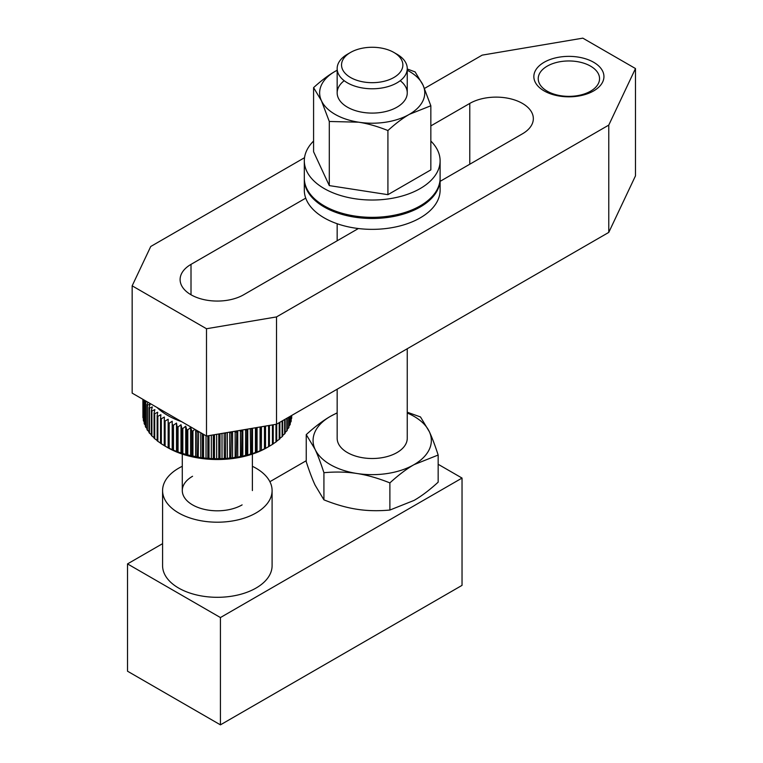 <?xml version="1.0" encoding="UTF-8"?>
<svg xmlns="http://www.w3.org/2000/svg" width="763" height="763" viewBox="0 0 763 763"><rect width="100%" height="100%" fill="white"/><g stroke="black" fill="none" stroke-linecap="round" stroke-linejoin="round"><path stroke-width="1.14" d="M145.657 400.918L145.371 401.491A74.469 42.995 0 0 0 145.685 402.149L146.982 401.681M147.946 402.235L146.982 404.533A74.469 42.995 0 0 0 147.383 405.172L150.187 404.085L148.976 407.49A74.469 42.995 0 0 0 149.462 408.119L152.342 406.908L151.351 410.36A74.469 42.995 0 0 0 151.904 410.961L154.86 409.626L154.078 413.117A74.469 42.995 0 0 0 154.708 413.699L157.712 412.23L157.149 415.759A74.469 42.995 0 0 0 157.855 416.302L160.888 414.71L160.554 418.248A74.469 42.995 0 0 0 161.327 418.773L164.379 417.046L164.264 420.594A74.469 42.995 0 0 0 164.684 420.842A74.469 42.995 0 0 0 165.104 421.081L168.156 419.23L168.156 447.843L165.104 446.117L165.104 421.081M157.035 407.48A70.082 40.468 0 0 0 167.784 415.473A70.082 40.468 0 0 0 181.623 421.681M164.264 420.594L164.264 445.63A74.469 42.995 0 0 0 164.684 445.878L167.784 447.662A70.082 40.468 0 0 0 167.784 447.662A70.082 40.468 0 0 0 266.897 447.662L269.415 446.212L269.434 425.42M164.379 445.659L161.327 443.808L161.327 418.773M160.554 418.248L160.554 443.284A74.469 42.995 0 0 0 161.327 443.808M160.888 443.322L157.855 441.338L157.855 416.302M157.149 415.759L157.149 440.795A74.469 42.995 0 0 0 157.855 441.338M157.712 440.842L154.708 438.735L154.708 413.699M154.078 413.117L154.078 438.153A74.469 42.995 0 0 0 154.708 438.735M154.078 437.657L151.904 435.997L151.904 410.961M151.351 410.36L151.351 435.396A74.469 42.995 0 0 0 151.904 435.997M151.351 434.71L149.462 433.155L149.462 408.119M148.976 407.49L148.976 432.526A74.469 42.995 0 0 0 149.462 433.155M148.976 431.629L147.383 430.208L147.383 405.172M146.982 404.533L146.982 429.569A74.469 42.995 0 0 0 147.383 430.208M146.982 428.444L145.685 427.185L145.685 402.149M145.371 401.491L145.371 426.527A74.469 42.995 0 0 0 145.685 427.185M145.371 425.144L144.388 424.104L144.388 400.184M144.159 400.05L144.159 423.427A74.469 42.995 0 0 0 144.388 424.104M144.159 421.748L143.482 420.966L143.482 399.659M143.339 399.574L143.339 420.289A74.469 42.995 0 0 0 143.482 420.966M143.339 418.258L142.977 399.373M142.929 399.335L142.929 417.123A74.469 42.995 0 0 0 142.977 417.8M142.929 414.681L142.881 399.316M168.156 419.23L168.156 447.843M176.491 423.074L177.054 426.603L177.054 451.639L173.487 450.227L173.487 425.191L176.491 423.074L176.491 451.686M185.724 426.174L186.716 429.626L186.716 454.662L182.834 453.575L182.834 428.539L185.724 426.174L185.724 454.786M196.377 430.198L197.054 431.81L197.054 456.846L192.934 456.093L192.934 431.057L194.784 429.273M195.643 429.769L195.643 457.066M206.029 435.768L206.029 458.477L203.559 457.724L203.559 434.347M207.822 435.816L207.822 458.115L206.029 458.477M216.673 434.328L216.673 458.992L214.489 458.439L214.489 434.691M218.809 433.966L218.809 458.458L216.673 458.992M229.224 432.201L229.758 432.831L229.758 457.867L227.326 458.592L225.486 458.21L225.695 432.802M227.326 432.526L227.326 458.592M239.572 430.456L240.44 431.314L240.44 456.35L237.76 457.295L236.301 457.056L236.768 430.933M237.76 430.761L237.76 457.295M250.312 428.644L250.617 453.937L247.746 455.12L246.697 454.986L246.916 429.216M247.746 429.083L247.746 455.12M257.074 427.509L257.074 452.116L256.463 452.058L256.463 427.614M260.069 427.003L260.069 450.685L257.074 452.116M265.534 426.078L265.534 448.358L265.362 426.107M268.586 425.563L268.586 446.67L265.534 448.358M275.987 424.314L275.987 441.968L272.944 443.923M272.429 424.915L272.429 444.4A74.469 42.995 0 0 0 273.221 443.885L273.221 424.781M282.1 421.004L282.1 436.694L279.134 438.906M279.21 422.673L279.21 439.402A74.469 42.995 0 0 0 279.868 438.83L279.868 422.292M286.812 418.286L286.812 430.952L285.143 432.411M284.637 419.536L284.637 433.88A74.469 42.995 0 0 0 285.143 433.25L285.143 419.249M289.997 416.445L289.997 424.877L288.939 425.973M288.605 417.247L288.605 427.948A74.469 42.995 0 0 0 288.939 427.299L288.939 417.056M291.609 415.511L291.17 419.135M291.008 415.864L291.008 421.758A74.469 42.995 0 0 0 291.17 421.081L291.17 415.768M291.609 418.601A74.469 42.995 0 0 0 291.685 417.914L291.685 415.473M291.008 421.758L290.255 422.607M289.997 424.877A74.469 42.995 0 0 0 290.255 424.209L290.255 416.302M288.605 427.948L287.231 429.254M286.812 430.952A74.469 42.995 0 0 0 287.231 430.313L287.231 418.048M284.637 433.88L282.682 435.454M282.1 436.694A74.469 42.995 0 0 0 282.682 436.093L282.682 420.671M279.21 439.402L276.196 441.481M275.987 441.968A74.469 42.995 0 0 0 276.702 441.434L276.702 424.114M272.429 444.4L269.434 446.193A74.469 42.995 0 0 1 268.586 446.67M261.423 426.775L261.423 450.332L261.032 426.841M264.456 426.259L264.456 448.768L261.423 450.332M252.505 428.272L252.505 453.718L251.676 453.623L251.714 428.405M255.443 427.776L255.443 452.411L252.505 453.718M244.885 429.559L245.6 430.218L245.6 455.253L242.825 456.312L241.566 456.131L241.947 430.055M242.825 429.912L242.825 456.312M234.365 431.343L235.147 432.182L235.147 457.218L232.581 458.058L230.931 457.743L231.361 431.848M232.581 431.639L232.581 458.058M224.16 433.06L224.303 458.277L222.014 458.906L219.992 458.439L219.992 433.766M222.014 433.422L222.014 458.906M211.332 435.225L211.332 458.849L209.005 458.201L209.005 435.616M213.306 434.891L213.306 458.41L211.332 458.849M200.793 432.745L200.793 457.886L198.199 457.027L198.647 431.505M202.395 433.67L202.395 457.59L200.793 457.886M190.607 427.423L191.818 430.828L191.818 455.864L187.803 454.939L187.803 429.903L190.607 427.423L190.607 456.036M181.003 424.724L181.785 428.215L181.785 453.251L178.056 452.001L178.056 426.965L181.003 424.724L181.003 453.336M172.2 421.243L172.533 449.817L169.167 448.262L169.167 423.227L172.2 421.243L172.2 449.855M264.456 448.768A74.469 42.995 0 0 0 265.362 448.329M260.069 450.685A74.469 42.995 0 0 0 261.032 450.294M255.443 452.411A74.469 42.995 0 0 0 256.463 452.058M250.617 453.937A74.469 42.995 0 0 0 251.676 453.623M245.6 455.253A74.469 42.995 0 0 0 246.697 454.986M240.44 456.35A74.469 42.995 0 0 0 241.566 456.131M235.147 457.218A74.469 42.995 0 0 0 236.301 457.056M229.758 457.867A74.469 42.995 0 0 0 230.931 457.743M224.303 458.277A74.469 42.995 0 0 0 225.486 458.21M218.809 458.458A74.469 42.995 0 0 0 219.992 458.439M213.306 458.41A74.469 42.995 0 0 0 214.489 458.439M207.822 458.115A74.469 42.995 0 0 0 209.005 458.201M202.395 457.59A74.469 42.995 0 0 0 203.559 457.724M197.054 456.846A74.469 42.995 0 0 0 198.199 457.027M191.818 455.864A74.469 42.995 0 0 0 192.934 456.093M186.716 454.662A74.469 42.995 0 0 0 187.803 454.939M181.785 453.251A74.469 42.995 0 0 0 182.834 453.575M177.054 451.639A74.469 42.995 0 0 0 178.056 452.001M172.533 449.817A74.469 42.995 0 0 0 173.487 450.227M168.27 447.814A74.469 42.995 0 0 0 169.167 448.262M167.774 447.662L164.684 445.878A74.469 42.995 0 0 0 165.104 446.117M245.6 430.218A74.469 42.995 0 0 0 246.697 429.95M250.617 428.901A74.469 42.995 0 0 0 251.676 428.587M235.147 432.182A74.469 42.995 0 0 0 236.301 432.02M240.44 431.314A74.469 42.995 0 0 0 241.566 431.095M224.303 433.241A74.469 42.995 0 0 0 225.486 433.174M229.758 432.831A74.469 42.995 0 0 0 230.931 432.707M191.818 430.828A74.469 42.995 0 0 0 192.934 431.057M197.054 431.81A74.469 42.995 0 0 0 198.199 431.992M181.785 428.215A74.469 42.995 0 0 0 182.834 428.539M186.716 429.626A74.469 42.995 0 0 0 187.803 429.903M172.533 424.781A74.469 42.995 0 0 0 173.487 425.191M177.054 426.603A74.469 42.995 0 0 0 178.056 426.965M168.27 422.778A74.469 42.995 0 0 0 169.167 423.227M396.989 54.24L393.889 52.456A30.663 17.702 0 0 0 350.522 52.456A30.663 17.702 0 0 0 350.522 77.492A30.663 17.702 0 0 0 393.889 77.492A30.663 17.702 0 0 0 393.889 52.456L396.989 54.24A35.041 20.229 0 0 1 407.251 68.546L407.251 92.867M350.522 52.456L347.432 54.24A35.041 20.229 0 0 0 337.16 68.546A35.041 20.229 0 0 0 347.432 82.852A35.041 20.229 0 0 0 385.62 87.24A35.041 20.229 0 0 0 407.251 68.546M337.16 389.216L337.16 438.277A35.041 20.229 0 0 0 347.432 452.583A35.041 20.229 0 0 0 396.989 452.583A35.041 20.229 0 0 0 407.251 438.277L407.251 348.748M323.922 499.841L315.09 485.115C312.363 479.269 309.416 471.477 306.249 461.768L306.249 434.624L315.09 449.35A59.133 34.144 0 0 0 330.389 464.657A59.133 34.144 0 0 0 356.903 473.489C367.089 475.034 378.086 478.172 389.883 482.903L389.883 510.046C378.086 511.124 367.089 510.867 356.903 509.255C346.717 507.71 335.72 504.572 323.922 499.841L323.922 472.707C335.72 471.62 346.717 471.887 356.903 473.489A59.133 34.144 0 0 0 414.023 464.657L438.162 455.034L438.162 482.168C429.531 490.065 421.481 496.15 414.023 500.423L389.883 510.046M337.16 412.821L330.389 416.369A59.133 34.144 0 0 0 315.09 449.35C317.818 455.196 320.765 462.988 323.922 472.707M438.162 455.034C435.005 445.315 432.058 437.523 429.331 431.677L420.489 416.951L407.251 412.211M389.883 482.903C398.515 475.015 406.565 468.93 414.023 464.657A59.133 34.144 0 0 0 429.331 431.677A59.133 34.144 0 0 0 414.023 416.369A59.133 34.144 0 0 0 407.251 413.012M252.381 466.298A54.755 31.617 180 0 1 256.053 468.234A54.755 31.617 180 0 1 272.095 490.58A54.755 31.617 180 0 1 238.294 519.794A54.755 31.617 180 0 1 178.618 512.936A54.755 31.617 180 0 1 162.586 490.58A54.755 31.617 180 0 1 182.29 466.298M272.095 490.58L272.095 565.688A54.755 31.617 180 0 1 238.294 594.902A54.755 31.617 180 0 1 178.618 588.044A54.755 31.617 180 0 1 162.586 565.688L162.586 490.58M242.119 504.887A35.041 20.229 180 0 1 192.562 504.887A35.041 20.229 180 0 1 192.562 476.274M337.16 413.012A59.133 34.144 0 0 0 330.389 416.369C322.94 420.651 314.89 426.727 306.249 434.624M162.586 543.657L127.516 563.905L220.431 617.553L462.035 478.067L438.162 464.286M306.249 460.709L269.892 481.701M220.431 617.553L220.431 724.85L462.035 585.364L462.035 478.067M127.516 563.905L127.516 671.202L220.431 724.85M590.572 91.178A30.663 17.702 0 0 0 599.556 78.665A30.663 17.702 0 0 0 590.572 66.143A30.663 17.702 0 0 0 547.214 66.143A30.663 17.702 0 0 0 538.23 78.665A30.663 17.702 0 0 0 547.214 91.178A30.663 17.702 0 0 0 590.572 91.178M593.671 90.902A35.041 20.229 180 0 1 544.114 90.902A35.041 20.229 180 0 1 544.114 62.289A35.041 20.229 180 0 1 593.671 62.289A35.041 20.229 180 0 1 593.671 90.902M430.837 125.905L469.779 103.425A37.234 21.498 180 0 1 510.352 98.761A37.234 21.498 180 0 1 533.337 118.618A37.234 21.498 180 0 1 522.436 133.821L440.108 181.356M358.391 228.528L243.664 294.766A37.234 21.498 180 0 1 203.092 299.43A37.234 21.498 180 0 1 180.106 279.563A37.234 21.498 180 0 1 191.008 264.37L305.734 198.132M424.495 88.432L482.168 55.136L582.827 38.15L635.484 68.546L608.769 125.103L276.521 316.922L206.496 328.739L206.496 436.045L132.161 393.126L132.161 285.829L150.74 246.487L304.532 157.693M206.496 436.045L276.521 424.218L608.769 232.4L635.484 175.852L635.484 68.546M608.769 232.4L608.769 125.103M276.521 424.218L276.521 316.922M206.496 328.739L132.161 285.829M304.313 179.276L304.313 190.149A67.897 39.199 0 0 0 324.199 217.875A67.897 39.199 0 0 0 398.191 226.373A67.897 39.199 0 0 0 440.108 190.149L440.108 179.276A67.897 39.199 180 0 1 398.191 215.5A67.897 39.199 180 0 1 324.199 207.002A67.897 39.199 180 0 1 304.313 179.276A67.897 39.199 180 0 1 304.323 178.704M313.583 141.05A67.897 39.199 0 0 0 304.313 160.821L304.313 178.132A67.897 39.199 0 0 0 324.199 205.857L324.695 206.144L324.199 205.857A67.897 39.199 0 0 0 420.222 205.857A67.897 39.199 0 0 0 440.108 178.132L440.108 160.821A67.897 39.199 0 0 0 430.837 141.05M304.313 160.821A67.897 39.199 0 0 0 324.199 188.547A67.897 39.199 0 0 0 398.191 197.045A67.897 39.199 0 0 0 440.108 160.821M407.251 70.253A52.561 30.348 0 0 1 409.378 71.407A52.561 30.348 0 0 1 422.979 85.017A52.561 30.348 0 0 1 409.378 114.326A52.561 30.348 0 0 1 358.6 122.185A52.561 30.348 0 0 1 335.043 114.326A52.561 30.348 0 0 1 321.433 100.726A52.561 30.348 0 0 1 335.043 71.407A52.561 30.348 0 0 1 337.16 70.253L335.043 71.407C328.414 75.213 321.261 80.62 313.583 87.631L321.433 100.726L329.292 121.479L358.6 122.185C367.661 123.558 377.427 126.343 387.919 130.549C395.596 123.539 402.75 118.131 409.378 114.326L430.837 105.771L422.979 85.017L415.129 71.922L407.251 68.994M400.213 80.706A35.041 20.229 180 0 1 395.186 108.146A35.041 20.229 180 0 1 347.432 107.173A35.041 20.229 180 0 1 344.199 80.706M329.292 121.479L329.292 185.6L387.919 194.67L430.837 169.891L430.837 105.771M387.919 130.549L387.919 194.67M313.583 87.631L313.583 151.751L329.292 185.6M419.965 206A67.192 38.799 180 0 1 419.726 206.144A67.192 38.799 180 0 1 324.695 206.144M440.098 178.704A67.897 39.199 180 0 1 440.108 179.276M469.779 164.226L469.779 103.425M191.008 294.766L191.008 264.37M182.29 454.099L182.29 490.58M252.381 454.099L252.381 490.58M337.16 68.546L337.16 92.867M337.16 223.731L337.16 240.784M419.726 206.144L420.222 205.857"/></g></svg>
